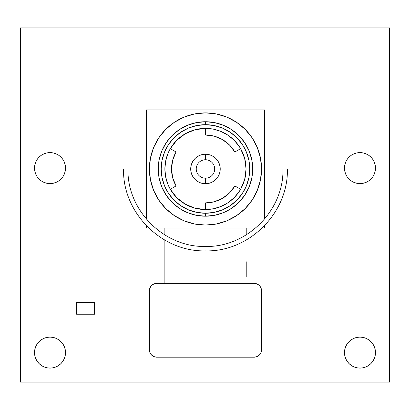 <?xml version="1.0" encoding="UTF-8"?>
<svg xmlns="http://www.w3.org/2000/svg" width="410" height="410" viewBox="0 0 410 410"><rect width="100%" height="100%" fill="white"/><g stroke="black" fill="none" stroke-linecap="round" stroke-linejoin="round"><path stroke-width="0.61" d="M347.096 343.99L349.023 341.643L351.37 339.716L354.05 338.281L356.956 337.399L359.98 337.102A15.498 15.498 0 0 1 375.478 352.6A15.498 15.498 0 0 1 359.98 368.098L356.956 367.801L354.05 366.919L351.37 365.484L349.023 363.557L347.096 361.21L345.661 358.53L344.779 355.624L344.482 352.6L344.779 349.576L345.661 346.67L347.096 343.99L349.023 341.643L351.37 339.716L354.05 338.281L356.956 337.399L359.98 337.102L363.004 337.399L365.91 338.281L368.59 339.716L370.937 341.643L372.864 343.99L374.299 346.67L375.181 349.576L375.478 352.6L375.181 355.624L374.299 358.53L372.864 361.21L370.937 363.557L368.59 365.484L365.91 366.919L363.004 367.801L359.98 368.098L356.956 367.801M356.956 152.899L359.98 152.602A15.498 15.498 0 0 1 375.478 168.1A15.498 15.498 0 0 1 359.98 183.598L356.956 183.301L354.05 182.419L351.37 180.984L349.023 179.057L347.096 176.71L345.661 174.03L344.779 171.124L344.482 168.1L344.779 165.076L345.661 162.17L347.096 159.49L349.023 157.143L351.37 155.216L354.05 153.781L356.956 152.899L359.98 152.602L363.004 152.899L365.91 153.781L368.59 155.216L370.937 157.143L372.864 159.49L374.299 162.17L375.181 165.076L375.478 168.1L375.181 171.124L374.299 174.03L372.864 176.71L370.937 179.057L368.59 180.984L365.91 182.419L363.004 183.301L359.98 183.598L356.956 183.301L354.05 182.419L351.37 180.984L349.023 179.057L347.096 176.71M46.996 152.899L50.02 152.602A15.498 15.498 0 0 1 65.518 168.1A15.498 15.498 0 0 1 50.02 183.598L46.996 183.301L44.09 182.419L41.41 180.984L39.063 179.057L37.136 176.71L35.701 174.03L34.819 171.124L34.522 168.1L34.819 165.076L35.701 162.17L37.136 159.49L39.063 157.143L41.41 155.216L44.09 153.781L46.996 152.899L50.02 152.602L53.044 152.899L55.95 153.781L58.63 155.216L60.977 157.143L62.904 159.49L64.339 162.17L65.221 165.076L65.518 168.1L65.221 171.124L64.339 174.03L62.904 176.71L60.977 179.057L58.63 180.984L55.95 182.419L53.044 183.301L50.02 183.598L46.996 183.301L44.09 182.419L41.41 180.984L39.063 179.057L37.136 176.71M37.136 343.99L39.063 341.643L41.41 339.716L44.09 338.281L46.996 337.399L50.02 337.102A15.498 15.498 0 0 1 65.518 352.6A15.498 15.498 0 0 1 50.02 368.098L46.996 367.801L44.09 366.919L41.41 365.484L39.063 363.557L37.136 361.21L35.701 358.53L34.819 355.624L34.522 352.6L34.819 349.576L35.701 346.67L37.136 343.99L39.063 341.643L41.41 339.716L44.09 338.281L46.996 337.399L50.02 337.102L53.044 337.399L55.95 338.281L58.63 339.716L60.977 341.643L62.904 343.99L64.339 346.67L65.221 349.576L65.518 352.6L65.221 355.624L64.339 358.53L62.904 361.21L60.977 363.557L58.63 365.484L55.95 366.919L53.044 367.801L50.02 368.098L46.996 367.801M389.5 382.12L389.5 27.88L20.5 27.88L20.5 382.12L389.5 382.12L20.5 382.12L20.5 27.88L389.5 27.88L389.5 382.12M53.044 367.801L50.02 368.098A15.498 15.498 0 0 1 34.522 352.6A15.498 15.498 0 0 1 50.02 337.102L53.044 337.399L55.95 338.281L58.63 339.716L60.977 341.643L62.904 343.99M64.339 346.67L65.221 349.576M41.41 365.484L39.063 363.557L37.136 361.21M62.904 176.71L60.977 179.057L58.63 180.984L55.95 182.419L53.044 183.301L50.02 183.598A15.498 15.498 0 0 1 34.522 168.1A15.498 15.498 0 0 1 50.02 152.602L53.044 152.899M58.63 155.216L60.977 157.143L62.904 159.49M35.701 174.03L34.819 171.124M372.864 176.71L370.937 179.057L368.59 180.984L365.91 182.419L363.004 183.301L359.98 183.598A15.498 15.498 0 0 1 344.482 168.1A15.498 15.498 0 0 1 359.98 152.602L363.004 152.899M368.59 155.216L370.937 157.143L372.864 159.49M345.661 174.03L344.779 171.124M363.004 367.801L359.98 368.098A15.498 15.498 0 0 1 344.482 352.6A15.498 15.498 0 0 1 359.98 337.102L363.004 337.399L365.91 338.281L368.59 339.716L370.937 341.643L372.864 343.99M374.299 346.67L375.181 349.576M351.37 365.484L349.023 363.557L347.096 361.21M76.588 302.416L76.588 314.224L94.597 314.224L94.597 302.416L76.588 302.416L76.588 314.224L94.597 314.224L94.597 302.416L76.588 302.416M205.466 121.734L205.466 124.686L205.466 121.734L214.681 122.641L223.542 125.327L231.706 129.693L238.861 135.566L244.739 142.726L249.101 150.89L251.791 159.751L252.698 168.966L251.791 178.181L249.101 187.042L244.739 195.206L238.861 202.366L231.706 208.239L223.542 212.6L214.681 215.291L205.466 216.198A47.232 47.232 0 0 1 158.234 168.966A47.232 47.232 0 0 1 205.466 121.734A47.232 47.232 0 0 1 252.698 168.966A47.232 47.232 0 0 1 205.466 216.198L196.252 215.291L187.39 212.6L179.226 208.239L172.067 202.366L166.193 195.206L161.827 187.042L159.141 178.181L158.234 168.966L159.141 159.751L161.827 150.89L166.193 142.726L172.067 135.566L179.226 129.693L187.39 125.327L196.252 122.641L205.466 121.734M205.466 213.246L205.466 216.198L205.466 213.246A44.28 44.28 0 0 1 161.186 168.966A44.28 44.28 0 0 1 205.466 124.686A44.28 44.28 0 0 1 249.746 168.966A44.28 44.28 0 0 1 205.466 213.246L214.102 212.395L222.41 209.874L230.066 205.784L236.775 200.275L242.284 193.566L246.374 185.909L248.896 177.602L249.746 168.966L248.896 160.325L246.374 152.018L242.284 144.366L236.775 137.652L230.066 132.148L222.41 128.058L214.102 125.537L205.466 124.686L196.826 125.537L188.518 128.058L180.866 132.148L174.153 137.652L168.648 144.366L164.553 152.018L162.037 160.325L161.186 168.966L162.037 177.602L164.553 185.909L168.648 193.566L174.153 200.275L180.866 205.784L188.518 209.874L196.826 212.395L205.466 213.246M205.466 112.878A56.088 56.088 0 0 1 261.554 168.966A56.088 56.088 0 0 1 205.466 225.054L216.408 223.978L226.93 220.785L236.626 215.598L245.124 208.623L252.099 200.126L257.285 190.43L260.478 179.908L261.554 168.966L260.478 158.024L257.285 147.503L252.099 137.806L245.124 129.304L236.626 122.329L226.93 117.147L216.408 113.954L205.466 112.878L194.524 113.954L184.003 117.147L174.306 122.329L165.804 129.304L158.829 137.806L153.647 147.503L150.455 158.024L149.378 168.966L150.455 179.908L153.647 190.43L158.829 200.126L165.804 208.623L174.306 215.598L184.003 220.785L194.524 223.978L205.466 225.054A56.088 56.088 0 0 1 149.378 168.966A56.088 56.088 0 0 1 205.466 112.878M146.426 228.006L148.676 228.006L146.426 228.006L146.426 225.751L146.426 228.006M155.277 228.006L255.655 228.006L155.277 228.006M262.251 228.006L264.506 228.006L264.506 225.751L264.506 228.006L262.251 228.006M264.506 219.155L264.506 109.926L146.426 109.926L146.426 219.155L146.426 109.926L264.506 109.926L264.506 219.155M205.466 159.741A9.225 9.225 0 0 0 196.241 168.966A9.225 9.225 0 0 0 205.466 178.191L205.466 183.726A14.76 14.76 0 0 1 190.706 168.966A14.76 14.76 0 0 1 205.466 154.206L205.466 159.741L205.466 154.206L202.586 154.488L199.819 155.328L197.266 156.692L195.027 158.526L193.192 160.766L191.829 163.318L190.988 166.086L190.706 168.966L190.988 171.846L191.829 174.614L193.192 177.166L195.027 179.401L197.266 181.235L199.819 182.604L202.586 183.439L205.466 183.726L208.347 183.439L211.114 182.604L213.666 181.235L215.901 179.401L217.736 177.166L219.104 174.614L219.939 171.846L220.226 168.966L219.939 166.086L219.104 163.318L217.736 160.766L215.901 158.526L213.666 156.692L211.114 155.328L208.347 154.488L205.466 154.206A14.76 14.76 0 0 1 220.226 168.966A14.76 14.76 0 0 1 205.466 183.726L205.466 178.191A9.225 9.225 0 0 0 214.691 168.966L196.241 168.966A9.225 9.225 0 0 0 205.466 178.191A9.225 9.225 0 0 0 214.691 168.966A9.225 9.225 0 0 0 205.466 159.741M242.961 184.51A40.59 40.59 0 0 1 205.466 209.556L194.96 208.172L185.171 204.118L176.766 197.666L170.314 189.261L176.064 185.94L172.671 177.75L171.518 168.966L172.671 160.177L176.064 151.992L170.314 148.671L176.766 140.266L185.171 133.814L194.96 129.76L205.466 128.376A40.59 40.59 0 0 1 242.961 153.417M242.971 153.448A40.59 40.59 0 0 1 245.272 161.038M245.277 161.053A40.59 40.59 0 0 1 245.277 176.874M245.272 176.889A40.59 40.59 0 0 1 242.971 184.485M240.619 148.671A40.59 40.59 0 0 0 205.466 128.376L213.384 129.155L221 131.466L228.016 135.218L221 131.466L213.384 129.155L205.466 128.376A40.59 40.59 0 0 1 205.466 128.376A40.59 40.59 0 0 0 205.456 128.376L205.466 135.018A33.948 33.948 0 0 1 234.863 151.992L240.619 148.671A40.59 40.59 0 0 1 240.619 189.261L234.863 185.94L229.472 192.972L222.44 198.363L214.251 201.756L205.466 202.914L205.466 209.556A40.59 40.59 0 0 1 170.314 148.671A40.59 40.59 0 0 1 205.466 128.376L205.466 135.018L214.251 136.176L222.44 139.564L229.472 144.961L234.863 151.992L240.619 148.671L244.673 158.46L246.056 168.966L244.673 179.472L240.619 189.261A40.59 40.59 0 0 1 205.456 209.556L213.384 208.777L205.466 209.556L205.466 202.914A33.948 33.948 0 0 0 234.863 185.94L240.619 189.261M189.943 131.461A40.59 40.59 0 0 1 194.97 129.755A40.59 40.59 0 0 0 170.314 148.671A40.59 40.59 0 0 1 171.703 146.431M194.97 208.172A40.59 40.59 0 0 1 189.943 206.471M189.917 206.461A40.59 40.59 0 0 1 182.932 202.724M182.896 202.704A40.59 40.59 0 0 1 171.728 191.531M171.703 191.501A40.59 40.59 0 0 1 170.314 148.671L176.064 151.992A33.948 33.948 0 0 0 176.064 185.94L170.314 189.261M171.728 146.396A40.59 40.59 0 0 1 182.896 135.228M182.932 135.203A40.59 40.59 0 0 1 189.917 131.472M205.466 246.456C164.056 247.522 126.905 210.371 127.976 168.966L123.548 168.966C122.421 212.739 161.694 252.012 205.466 250.884C249.239 252.012 288.512 212.739 287.384 168.966L282.956 168.966C284.022 210.371 246.871 247.522 205.466 246.456M170.857 147.754L167.972 153.417L170.857 147.754M165.655 161.048L164.876 168.966L165.655 176.884L164.876 168.966L165.655 161.048L167.967 153.432M184.254 203.575L186.724 204.969L184.254 203.575M239.225 191.501L241.469 187.708L239.225 191.501M195.99 208.434L193.259 207.675M170.857 190.173L167.972 184.51L165.655 176.884M184.254 134.357L186.724 132.958M193.259 130.252L195.99 129.498M228.016 135.218L234.166 140.266L239.214 146.416M239.225 146.431L241.469 150.224M244.175 156.758L244.934 159.49M244.934 178.442L244.175 181.174M239.214 191.516L234.166 197.666L228.016 202.714L221 206.466L213.384 208.777M205.466 168.966L196.241 168.966M164.138 261.734L164.138 239.696L164.138 283.382L246.794 283.238L164.138 283.238L164.138 276.601M246.794 276.601L246.794 261.734M164.138 228.006L164.138 234.515L164.138 228.006M246.794 234.515L246.794 228.006L246.794 234.515M254.174 283.382A7.38 7.38 0 0 1 261.554 290.762A7.38 7.38 0 0 0 259.392 285.539L260.991 287.938L261.554 290.762L261.554 349.802A7.38 7.38 0 0 1 254.174 357.182L156.758 357.182A7.38 7.38 0 0 1 149.378 349.802L149.378 290.762A7.38 7.38 0 0 1 156.758 283.382L254.174 283.382L156.758 283.382L254.174 283.382L256.998 283.94L259.392 285.539L256.998 283.94L254.174 283.382M153.934 283.94L151.541 285.539A7.38 7.38 0 0 0 149.378 290.762L149.937 287.938L151.541 285.539L153.934 283.94L156.758 283.382M149.378 290.762L149.378 349.802A7.38 7.38 0 0 0 151.541 355.019L149.937 352.626L149.378 349.802L149.378 290.762M153.934 356.618L151.541 355.019L153.934 356.618L156.758 357.182L254.174 357.182L156.758 357.182L153.934 356.618M256.998 356.618L259.392 355.019A7.38 7.38 0 0 0 261.554 349.802L260.991 352.626L259.392 355.019L256.998 356.618A7.38 7.38 0 0 0 256.998 356.618L254.174 357.182M261.554 349.802L261.554 290.762L261.554 349.802"/></g></svg>
